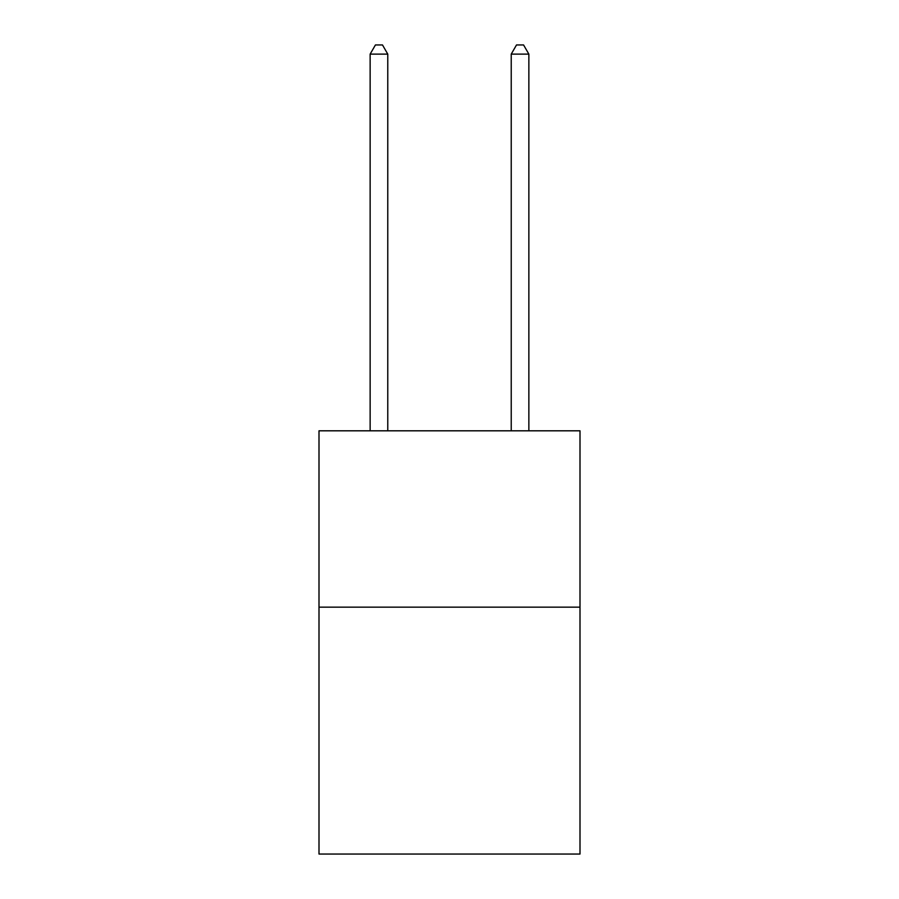 <?xml version="1.0" encoding="UTF-8"?>
<svg xmlns="http://www.w3.org/2000/svg" width="899" height="899" viewBox="0 0 899 899"><rect width="100%" height="100%" fill="white"/><g stroke="black" fill="none" stroke-linecap="round" stroke-linejoin="round"><path stroke-width="1.35" d="M580.001 607.162L580.001 854.05L318.999 854.05L318.999 430.812L580.001 430.812L580.001 607.162L318.999 607.162M387.772 430.812L387.772 54.12L370.141 54.12L370.141 430.812M370.141 54.12L375.434 44.95L382.491 44.95L387.772 54.12M528.859 430.812L528.859 54.12L511.228 54.12L511.228 430.812M511.228 54.12L516.509 44.95L523.566 44.95L528.859 54.12"/></g></svg>
